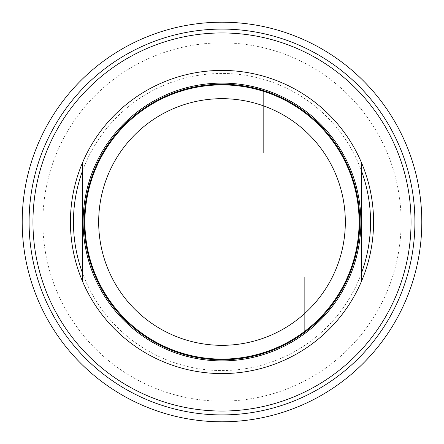 <?xml version="1.0" encoding="UTF-8"?>
<svg xmlns="http://www.w3.org/2000/svg" width="444" height="444" viewBox="0 0 444 444"><rect width="100%" height="100%" fill="white"/><g stroke="black" fill="none" stroke-linecap="round" stroke-linejoin="round"><path stroke-width="0.33" stroke-dasharray="2.22 1.67" d="M222 42.868A179.132 179.132 0 0 0 42.868 222A179.132 179.132 0 0 0 222 401.132A179.132 179.132 0 0 0 401.132 222A179.132 179.132 0 0 0 222 42.868M222 29.088A192.912 192.912 0 0 0 29.088 222A192.912 192.912 0 0 0 222 414.912A192.912 192.912 0 0 0 414.912 222A192.912 192.912 0 0 0 222 29.088M82.551 162.598A151.571 151.571 0 0 1 361.449 162.598L361.449 281.402A151.571 151.571 0 0 1 82.551 281.402L82.551 162.598A151.571 151.571 0 0 1 361.449 162.598M361.449 273.177A148.54 148.54 0 0 1 82.551 273.177M82.551 170.823A148.54 148.54 0 0 1 361.449 170.823M222 84.205A137.795 137.795 0 0 1 359.795 222A137.795 137.795 0 0 1 222 359.795A137.795 137.795 0 0 1 84.205 222A137.795 137.795 0 0 1 222 84.205A137.795 137.795 0 0 0 84.205 222A137.795 137.795 0 0 0 222 359.795A137.795 137.795 0 0 0 359.795 222A137.795 137.795 0 0 0 222 84.205A137.795 137.795 0 0 1 359.795 222A137.795 137.795 0 0 1 222 359.795A137.795 137.795 0 0 1 84.205 222A137.795 137.795 0 0 1 222 84.205M361.449 281.402A151.571 151.571 0 0 1 82.551 281.402M222 84.898A137.102 137.102 0 0 1 359.102 222A137.102 137.102 0 0 1 222 359.102A137.102 137.102 0 0 1 84.898 222A137.102 137.102 0 0 1 222 84.898M304.678 332.234A137.795 137.795 0 0 0 348.29 277.117A137.795 137.795 0 0 1 304.678 332.234L304.678 277.117L348.29 277.117A137.795 137.795 0 0 1 304.678 332.234L304.678 277.117L348.29 277.117L304.678 277.117L304.678 332.234A137.795 137.795 0 0 0 348.29 277.117A137.795 137.795 0 0 1 304.678 332.234L304.678 277.117L304.678 332.234A137.795 137.795 0 0 0 348.29 277.117L304.678 277.117L304.678 332.234M263.336 90.554A137.795 137.795 0 0 1 341.331 153.102A137.795 137.795 0 0 0 263.336 90.554A137.795 137.795 0 0 1 341.331 153.102L263.336 153.102L263.336 90.554A137.795 137.795 0 0 1 341.331 153.102A137.795 137.795 0 0 0 263.336 90.554A137.795 137.795 0 0 1 341.331 153.102L263.336 153.102L341.331 153.102A137.795 137.795 0 0 0 263.336 90.554A137.795 137.795 0 0 1 341.331 153.102L263.336 153.102L263.336 90.554A137.795 137.795 0 0 1 341.331 153.102A137.795 137.795 0 0 0 263.336 90.554L263.336 153.102L341.331 153.102L263.336 153.102L263.336 90.554L263.336 153.102L341.331 153.102A137.795 137.795 0 0 0 263.336 90.554L263.336 153.102L263.336 90.554L263.336 153.102L341.331 153.102L263.336 153.102L263.336 90.554L263.336 153.102L341.331 153.102A137.795 137.795 0 0 0 263.336 90.554L263.336 153.102L341.331 153.102L263.336 153.102L263.336 90.554"/><path stroke-width="0.67" d="M222 22.2A199.8 199.8 0 0 0 22.2 222A199.8 199.8 0 0 0 222 421.8A199.8 199.8 0 0 0 421.8 222A199.8 199.8 0 0 0 222 22.2M222 29.088A192.912 192.912 0 0 1 414.912 222A192.912 192.912 0 0 1 222 414.912A192.912 192.912 0 0 1 29.088 222A192.912 192.912 0 0 1 222 29.088M222 411.05A189.05 189.05 0 0 1 32.95 222A189.05 189.05 0 0 1 222 32.95A189.05 189.05 0 0 1 411.05 222A189.05 189.05 0 0 1 222 411.05M361.449 162.598A151.571 151.571 0 0 1 361.449 281.402L361.449 162.598A151.571 151.571 0 0 0 82.551 162.598L82.551 281.402A151.571 151.571 0 0 1 82.551 162.598M82.551 273.177A148.54 148.54 0 0 1 82.551 170.823M361.449 170.823A148.54 148.54 0 0 1 361.449 273.177M222 98.673A123.327 123.327 0 0 1 345.327 222A123.327 123.327 0 0 1 222 345.327A123.327 123.327 0 0 1 98.673 222A123.327 123.327 0 0 1 222 98.673M361.449 281.402A151.571 151.571 0 0 1 82.551 281.402M222 84.898A137.102 137.102 0 0 1 359.102 222A137.102 137.102 0 0 1 222 359.102A137.102 137.102 0 0 1 84.898 222A137.102 137.102 0 0 1 222 84.898M222 360.894A138.894 138.894 0 0 1 83.106 222A138.894 138.894 0 0 1 222 83.106A138.894 138.894 0 0 1 360.894 222A138.894 138.894 0 0 1 222 360.894M222 84.205A137.795 137.795 0 0 1 359.795 222A137.795 137.795 0 0 1 222 359.795A137.795 137.795 0 0 1 84.205 222A137.795 137.795 0 0 1 222 84.205"/></g></svg>
